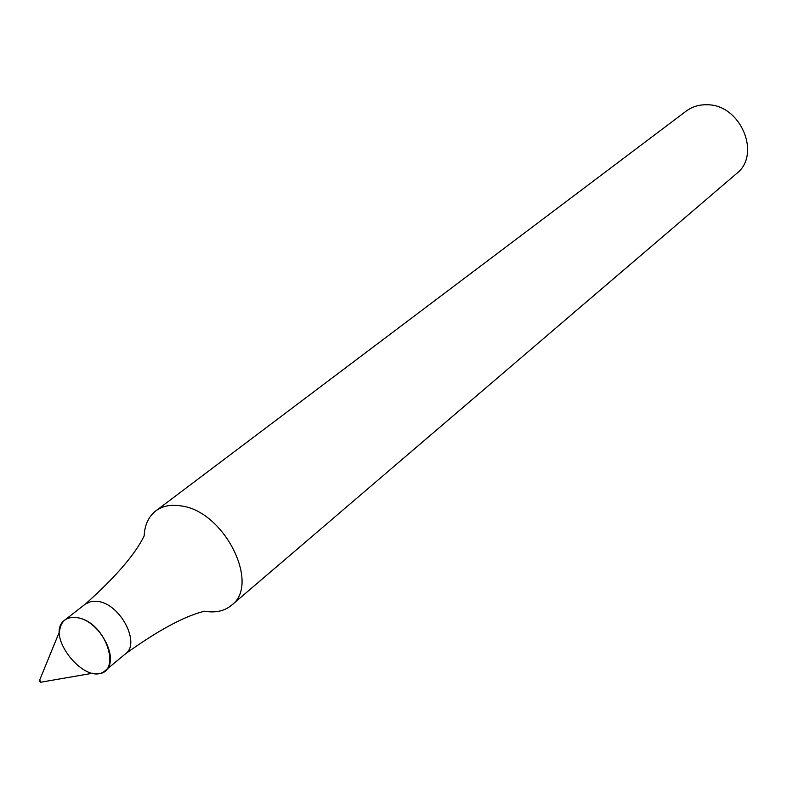 <?xml version="1.0" encoding="UTF-8"?>
<svg xmlns="http://www.w3.org/2000/svg" width="787" height="787" viewBox="0 0 787 787"><rect width="100%" height="100%" fill="white"/><g stroke="black" fill="none" stroke-linecap="round" stroke-linejoin="round"><path stroke-width="1.18" d="M40.885 682.191L92.925 673.2C123.352 679.938 108.921 623.599 78.297 617.854C72.817 616.664 68.321 617.392 64.819 620.038C43.718 634.716 86.472 687.956 105.35 670.514C120.116 660.273 100.48 621.75 78.297 617.854C66.974 615.995 60.707 620.579 59.507 631.597L39.498 680.47M85.616 603.865L91.597 601.298L99.054 601.593C121.109 605.321 140.411 643.432 125.635 653.702C158.364 630.18 184.689 616.005 204.6 611.204C215.461 613.083 224.443 611.096 231.545 605.252C260.674 584.387 224.561 511.58 181.581 505.982C171.261 504.201 162.663 505.844 155.787 510.911C148.556 516.587 144.68 524.929 144.159 535.947C135.167 554.353 115.65 576.989 85.616 603.865L64.819 620.038M231.545 605.252L736.484 173.652C761.649 154.665 740.744 104.573 707.326 104.769C699.328 104.494 692.294 106.599 686.234 111.085L155.787 510.911M39.98 680.381L39.35 680.824L40.501 682.26L39.98 680.381M125.635 653.702L105.35 670.514"/></g></svg>
